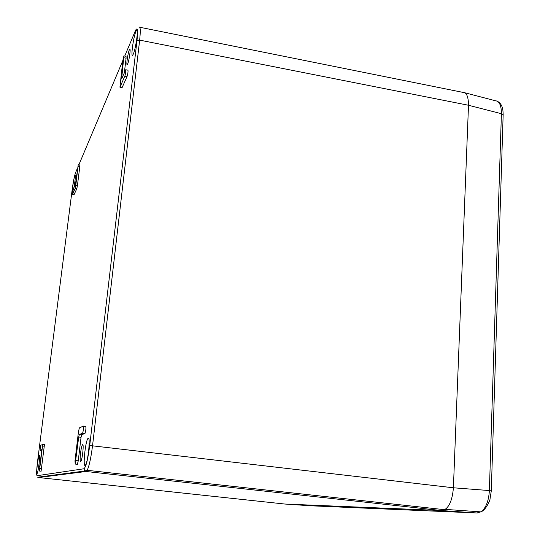 <?xml version="1.0" encoding="UTF-8"?>
<svg xmlns="http://www.w3.org/2000/svg" width="540" height="540" viewBox="0 0 540 540"><rect width="100%" height="100%" fill="white"/><g stroke="black" fill="none" stroke-linecap="round" stroke-linejoin="round"><path stroke-width="0.81" d="M41.081 471.231L44.469 444.548L42.775 444.38L40.669 445.338L40.061 450.333L41.681 449.685L39.413 471.015L42.748 444.373M77.342 464.447L78.26 460.809L81.054 437.279L78.719 437.029L79.312 434.565L82.634 433.127C83.491 430.049 83.734 427.707 83.356 426.094L79.367 427.889L78.489 431.575L74.999 460.775L75.168 464.069L78.719 437.029M77.551 167.967L75.573 172.645C74.385 176.02 73.238 181.791 72.13 189.945L37.598 461.12C36.531 470.036 36.355 474.896 37.064 475.706L83.93 468.774C85.968 467.127 87.898 459.371 89.721 445.5L136.984 40.642C138.071 29.734 137.525 26.494 135.331 30.902L124.733 56.045M129.323 49.896C127.845 53.102 126.063 65.914 127.271 64.638L127.649 64.01C129.114 60.939 130.943 47.945 129.735 49.208L129.323 49.896M82.634 444.67L82.316 445.021C80.845 447.343 79.326 462.132 80.642 461.477L80.987 461.099C82.485 458.69 83.97 443.772 82.634 444.67M76.579 175.642L75.965 180.488M40.372 461.255L39.677 466.736M39.319 455.382L39.177 455.531C38.03 457.029 35.957 474.214 36.997 473.62L37.159 473.465C38.327 471.906 40.399 454.498 39.319 455.382M73.724 188.507C75.168 180.799 75.627 176.364 75.101 175.203L74.891 175.568C73.676 178.173 71.591 193.475 72.657 192.038L72.698 191.984M135.958 31.32C133.495 36.747 130.626 57.274 132.624 55.228L133.279 54.155C135.709 49.106 138.686 28.107 136.694 30.105L135.958 31.32M88.27 438.095L87.73 438.716C85.266 442.625 82.87 466.418 85.064 465.453L85.684 464.764C88.202 460.607 90.517 436.509 88.27 438.095M124.342 72.826L126.083 58.212L126.022 56.322L123.998 55.89M120.069 86.954L124.855 76.14C125.732 73.055 126.029 70.916 125.746 69.734L121.628 78.975L123.91 55.87L122.83 60.453L119.927 87.19L122.195 87.392L127.035 76.592C127.919 73.508 128.216 71.374 127.926 70.193L125.847 69.755M81.054 437.279L81.648 434.808L85.023 433.384C85.887 430.306 86.13 427.964 85.745 426.35L83.43 426.101M74.102 194.576L76.788 188.723L77.395 185.713L79.805 166.631L79.832 165.004L78.28 164.72M40.061 450.333L41.749 450.502M491.299 490.948L489.382 490.563C488.687 501.255 485.838 508.356 480.836 511.859L476.908 512.993L441.382 510.536L284.81 504.036L441.382 510.536L445.088 509.382C449.712 506.189 452.48 498.994 453.398 487.789C452.452 499.385 449.51 506.696 444.575 509.706L441.382 510.536L86.062 471.494L87.183 470.306C89.235 465.952 91.024 457.731 92.549 445.649L139.651 40.122C140.623 30.915 140.434 26.582 139.077 27.115M462.355 92.252C466.371 91.915 468.416 96.248 468.504 105.26L453.398 487.789L468.504 105.26L139.651 40.122L136.984 40.642M75.782 185.436L78.233 164.714L75.641 183.047L73.19 189.716L72.569 194.312L75.175 188.447L75.782 185.436L77.395 185.713M462.807 92.246L462.321 92.259M464.542 92.698L495.275 100.717C499.345 101.075 501.39 105.408 501.41 113.717L489.382 490.563L453.398 487.789L89.721 445.5M122.809 60.602L78.874 164.828M87.169 470.333L85.894 470.205M83.93 468.774L84.854 471.008L86.062 471.494L38.502 477.529L37.685 477.205L84.854 471.008L87.183 470.306L444.575 509.693M135.331 30.902L135.817 29.862M75.573 172.645L75.863 171.97M37.064 475.706L36.693 474.707M477.32 512.993L311.04 505.798L284.81 504.036L38.502 477.529M126.083 58.212L123.964 57.767M122.168 77.794L121.588 77.672M127.035 76.592L124.855 76.14M84.895 433.532L82.505 433.283M81.648 434.808L79.312 434.565M78.26 460.809L75.91 460.58M75.175 188.447L76.788 188.723M74.203 194.501L72.617 194.225M79.805 166.631L78.199 166.34M42.674 446.837L44.395 447.012M41.675 468.585L39.94 468.416M503.125 115.668L503.159 114.575L501.41 113.717L468.504 105.26M137.052 30.179L136.694 30.105M88.877 438.838L87.73 438.716M82.978 445.088L82.316 445.021M462.355 92.266L139.745 27.25M119.927 87.19L122.053 87.622M85.023 433.384L82.634 433.127M81.567 434.902L79.231 434.653M77.51 464.299L75.168 464.069M74.149 194.582L72.569 194.312M41.148 471.184L39.413 471.015M496.625 100.98C499.264 101.999 501.086 103.997 502.106 106.967C502.693 108.169 503.044 110.707 503.159 114.575L491.299 490.82L490.003 499.122C490.286 499.601 485.966 510.293 480.836 511.859L445.102 509.375"/></g></svg>
